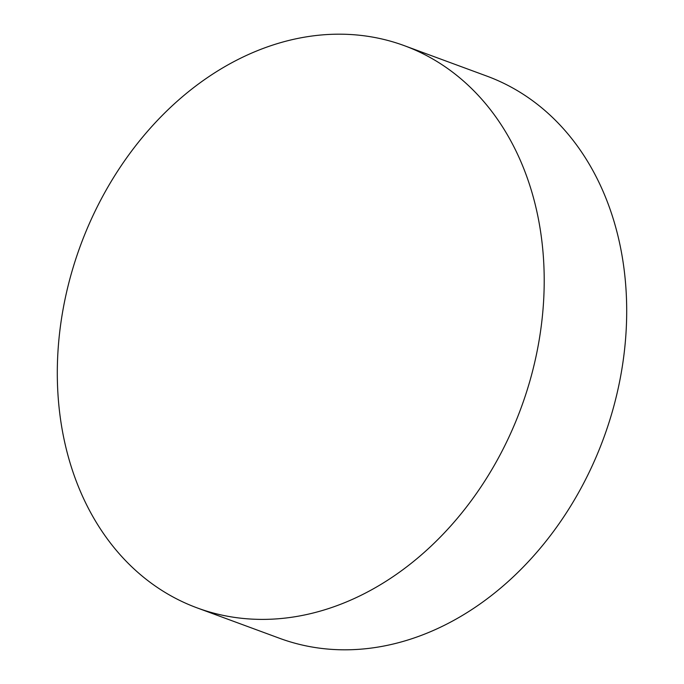 <?xml version="1.0" encoding="UTF-8"?>
<svg xmlns="http://www.w3.org/2000/svg" width="684" height="684" viewBox="0 0 684 684"><rect width="100%" height="100%" fill="white"/><g stroke="black" fill="none" stroke-linecap="round" stroke-linejoin="round"><path stroke-width="1.03" d="M62.612 432.014A299.592 234.792 110.2 0 1 149.548 129.028A299.592 234.792 110.2 0 1 404.432 45.708A299.592 234.792 110.2 0 1 538.898 221.565A299.592 234.792 110.2 0 1 451.97 524.543A299.592 234.792 110.2 0 1 197.077 607.871A299.592 234.792 110.2 0 1 62.612 432.014M197.077 607.871L279.568 638.292A299.592 234.792 -69.8 0 0 534.452 554.972A299.592 234.792 -69.8 0 0 621.388 251.986A299.592 234.792 -69.8 0 0 486.923 76.129L404.432 45.708"/></g></svg>
